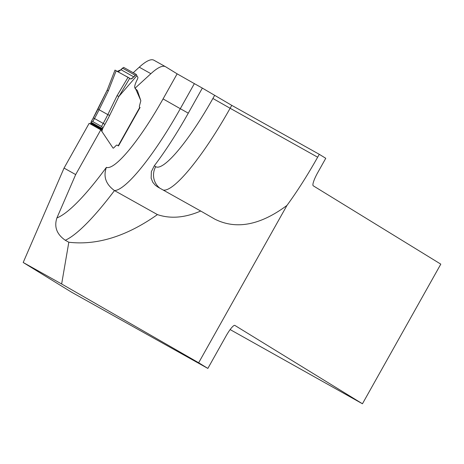 <?xml version="1.0" encoding="UTF-8"?>
<svg xmlns="http://www.w3.org/2000/svg" width="464" height="464" viewBox="0 0 464 464"><rect width="100%" height="100%" fill="white"/><g stroke="black" fill="none" stroke-linecap="round" stroke-linejoin="round"><path stroke-width="0.7" d="M317.649 157.209A105.05 19.668 -60.8 0 1 286.949 205.436L198.656 362.773L207.855 368.422L226.096 335.919A13.555 2.54 -60.8 0 1 234.877 325.415A13.555 2.54 -60.8 0 1 234.888 325.426L362.448 403.773L440.8 264.144L313.246 185.797A13.555 2.54 -60.8 0 1 317.712 172.649L325.769 158.294L319.278 154.309L317.649 157.209L230.127 108.263A105.05 19.668 -60.8 0 1 163.206 190.054M64.049 168.084L75.673 174.58L56.915 217.923C53.963 226.861 56.759 234.308 65.291 240.259L68.823 242.237L61.642 283.985L23.2 262.485L64.049 168.084L89.175 123.308L100.798 129.81L113.019 148.045A5.591 1.044 119.2 0 0 113.094 148.115A5.591 1.044 119.2 0 0 113.819 147.807L115.733 145.876L113.819 147.807A5.591 1.044 -60.8 0 1 113.094 148.115A5.591 1.044 -60.8 0 1 113.019 148.045L102.034 131.654A5.591 1.044 -60.8 0 1 102.266 129.937L102.991 127.844L101.494 126.463L103.211 123.401A33.889 6.345 119.2 0 0 107.822 114.614L117.021 95.787L118.946 96.384L109.777 115.153A35.583 6.664 -60.8 0 1 104.934 124.381L102.991 127.844M286.949 205.436C260.252 225.272 236.24 229.854 214.907 219.188L200.709 211.027C184.933 217.819 170.503 219.014 157.429 214.594L114.475 190.571C105.798 184.249 103.107 176.511 106.401 167.353A161.385 30.218 119.2 0 1 56.915 217.923M157.429 214.594C126.672 236.292 97.138 245.502 68.823 242.237M188.285 113.164L202.35 88.096L194.364 83.624L180.299 108.692L188.285 113.164A105.05 19.668 119.2 0 1 154.292 165.793L151.363 171.663L151.142 178.234L152.853 182.375L155.37 185.293L158.009 187.149L200.709 211.027M198.656 362.773L61.642 283.985M23.2 262.485L71.671 292.256L207.855 368.422M362.448 403.773L230.144 329.573M133.232 72.726L139.27 67.193A101.662 19.036 -60.8 0 1 153.926 60.227A101.662 19.036 -60.8 0 1 154.048 60.303M319.278 154.309L231.756 105.357L202.35 88.096M116.162 70.743L108.303 90.909L107.254 89.964L114.991 70.099L129.717 78.341L118.97 96.361L136.845 75.731L137.843 77.221A4.234 0.795 119.2 0 1 137.344 79.379C131.556 90.903 136.967 87.626 137.808 91.814L140.743 100.433A9.321 1.746 119.2 0 1 140.772 101.042L139.606 105.334A6.78 1.27 119.2 0 0 139.525 107.143A6.78 1.27 -60.8 0 1 139.606 105.334L140.772 101.042A9.321 1.746 119.2 0 0 140.743 100.433L135.262 88.021L150.887 73.695A101.662 19.036 -60.8 0 1 165.544 66.729A101.662 19.036 -60.8 0 1 165.671 66.799L177.132 73.84L163.067 98.907A88.108 16.495 -60.8 0 1 106.401 167.353M194.364 83.624L177.132 73.84M75.673 174.58L100.798 129.81M140.064 107.48L139.525 107.143L140.064 107.48L118.477 145.945L117.102 145.104A7.627 1.427 119.2 0 0 117.096 145.099A7.627 1.427 119.2 0 0 115.733 145.876A7.627 1.427 119.2 0 1 117.096 145.099A7.627 1.427 119.2 0 1 117.102 145.104L118.21 145.777L139.797 107.312M139.792 107.317L118.21 145.777M117.201 71.433L120.982 69.704L123.65 67.384L136.242 74.426M136.845 75.731L136.277 74.431L123.65 67.384M136.306 74.46L133.847 76.902L130.807 79.042L129.717 78.341M104.934 124.381L94.499 118.523L92.777 121.591L91.367 121.348L90.642 123.441A5.591 1.044 119.2 0 0 90.463 124.027M92.777 121.591L101.494 126.463M116.667 71.108C117.746 72.349 119.66 71.352 122.421 68.104L135.268 75.29L131.898 78.7C129.004 79.037 133.191 79.82 125.048 75.713L116.667 71.108M163.067 98.907L180.299 108.692A105.05 19.668 -60.8 0 1 114.475 190.571A178.327 33.391 -60.8 0 1 65.291 240.259M231.756 105.357L230.127 108.263L212.895 98.478L214.525 95.572M150.887 73.695L139.27 67.193M159.877 188.193A16.942 16.646 121.6 0 1 155.713 166.669A88.108 16.495 119.2 0 0 212.895 98.478M154.292 165.793L155.713 166.669M108.303 90.909L99.11 109.742A1.694 0.476 -154 0 1 98.09 108.727A1.694 0.476 -154 0 1 98.159 108.657L107.248 90.045M117.021 95.787L128.006 77.366M107.259 89.946L93.287 117.862L94.499 118.523A33.889 6.345 -60.8 0 0 99.11 109.742L107.822 114.614A1.694 0.476 26 0 0 109.777 115.153M91.367 121.348L93.316 117.879A35.583 6.664 119.2 0 0 98.078 108.82M122.421 68.104L135.268 75.29M120.982 69.704L133.847 76.902M102.706 128.76L91.083 122.264M102.521 129.247L90.898 122.745M102.312 129.792L90.695 123.296M102.266 129.937L90.642 123.441M91.373 121.284L93.316 117.879M165.544 66.729L153.926 60.227M114.991 70.099L107.254 89.964"/></g></svg>
